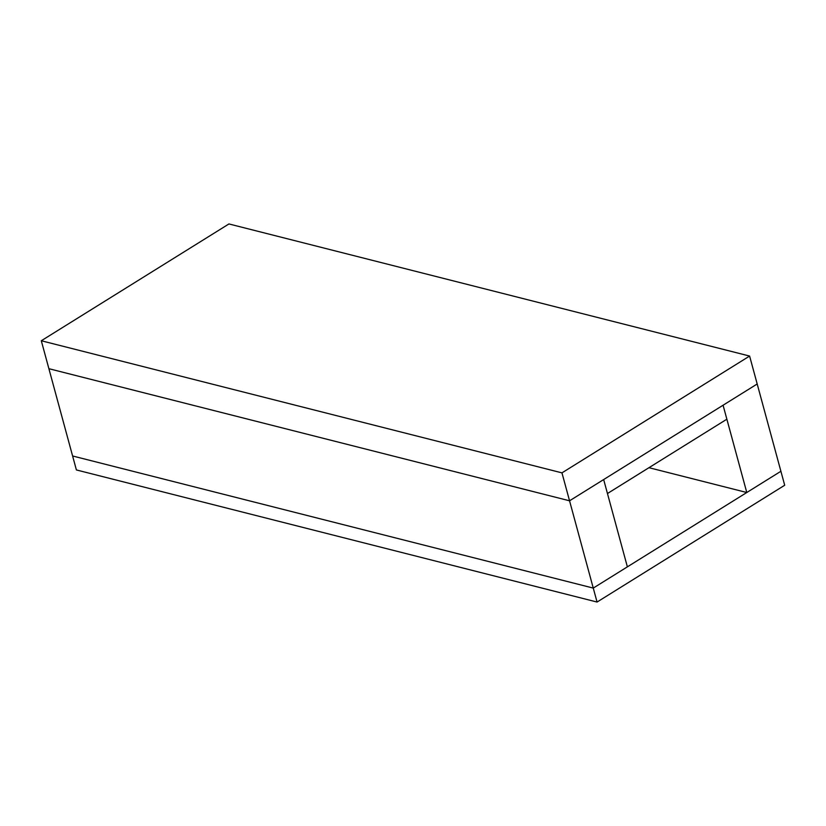 <?xml version="1.0" encoding="UTF-8"?>
<svg xmlns="http://www.w3.org/2000/svg" width="826" height="826" viewBox="0 0 826 826"><rect width="100%" height="100%" fill="white"/><g stroke="black" fill="none" stroke-linecap="round" stroke-linejoin="round"><path stroke-width="1.24" d="M603.661 479.555L607.461 493.525L726.87 419.195L723.07 405.225L569.548 500.793L593.264 588.091L627.378 566.853L603.661 479.555M597.064 602.051L784.7 485.244L780.9 471.274L593.264 588.091L72.605 455.983L593.264 588.091L597.064 602.051L76.395 469.942L48.889 368.695L569.548 500.793L757.194 383.987L723.07 405.225L746.787 492.513L780.9 471.274L749.605 356.058L561.959 472.864L569.548 500.793L48.889 368.695L41.3 340.756L228.936 223.949L749.605 356.058M648.957 467.692L746.787 492.513M561.959 472.864L41.3 340.756"/></g></svg>
